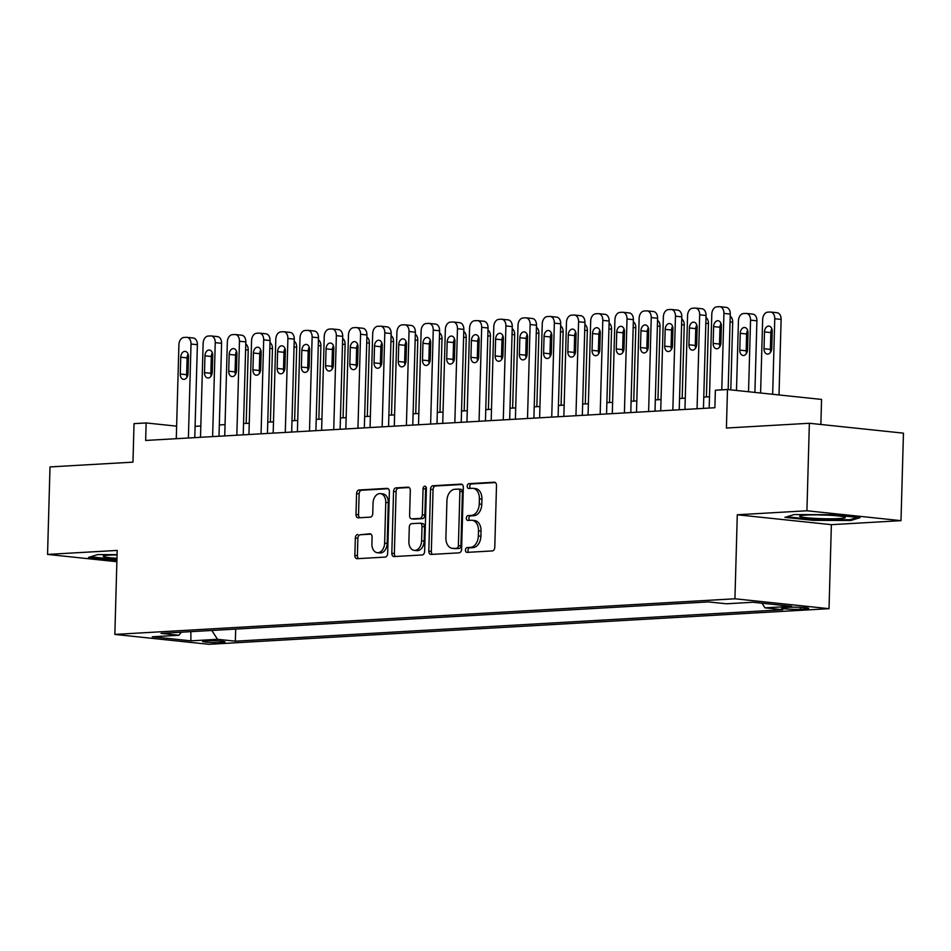 <?xml version="1.0" encoding="UTF-8"?>
<svg xmlns="http://www.w3.org/2000/svg" width="951" height="951" viewBox="0 0 951 951"><rect width="100%" height="100%" fill="white"/><g stroke="black" fill="none" stroke-linecap="round" stroke-linejoin="round"><path stroke-width="1.43" d="M465.443 550.07A2.413 1.652 -84 0 0 466.858 552.376A2.413 1.652 -84 0 0 467.036 552.388L492.297 550.926A3.447 2.366 -84 0 0 494.77 547.36L496.505 485.509A3.447 2.366 -84 0 0 494.484 482.216A3.447 2.366 -84 0 0 494.223 482.216L468.962 483.667A2.413 1.652 -84 0 0 467.226 486.163A2.413 1.652 -84 0 0 468.641 488.469A2.413 1.652 -84 0 0 468.819 488.481L472.088 488.291A11.032 7.572 -84 0 1 472.932 488.315A11.032 7.572 -84 0 1 479.387 498.847L479.245 504.006A11.032 7.572 -84 0 1 471.327 515.43L468.058 515.62A2.413 1.652 -84 0 0 466.335 518.117A2.413 1.652 -84 0 0 467.749 520.423A2.413 1.652 -84 0 0 467.928 520.435L471.197 520.245A11.032 7.572 -84 0 1 472.041 520.268A11.032 7.572 -84 0 1 478.496 530.801L478.353 535.948A11.032 7.572 -84 0 1 470.436 547.384L467.167 547.574A2.413 1.652 -84 0 0 465.443 550.07M472.041 520.268L474.585 520.53A11.032 7.572 -84 0 1 481.04 531.062L480.897 536.221A11.032 7.572 -84 0 1 472.98 547.657L469.711 547.835A2.413 1.652 -84 0 0 467.987 550.344A2.413 1.652 -84 0 0 468.653 552.293M495.34 482.561L471.494 483.94A2.413 1.652 -84 0 0 469.77 486.436A2.413 1.652 -84 0 0 470.448 488.386M472.932 488.315L475.476 488.576A11.032 7.572 -84 0 1 481.931 499.109L481.788 504.268A11.032 7.572 -84 0 1 473.871 515.704L470.602 515.882A2.413 1.652 -84 0 0 468.879 518.39A2.413 1.652 -84 0 0 469.544 520.34M221.952 642.531A11.246 0.915 -178.4 0 0 225.054 641.996A11.246 0.915 -178.4 0 0 217.993 640.95A11.246 0.915 -178.4 0 0 205.678 640.819A11.246 0.915 -178.4 0 0 202.575 641.366A11.246 0.915 -178.4 0 0 209.624 642.412A11.246 0.915 -178.4 0 0 221.952 642.531M357.814 534.474A3.447 2.366 -84 0 0 355.341 538.052L354.854 555.396A3.447 2.366 -84 0 0 356.863 558.689A3.447 2.366 -84 0 0 357.136 558.701L385.191 557.084A3.447 2.366 -84 0 0 387.663 553.518L389.387 491.667A3.447 2.366 -84 0 0 387.378 488.374A3.447 2.366 -84 0 0 387.105 488.374L359.05 489.991A3.447 2.366 -84 0 0 356.577 493.557L355.995 514.515A3.447 2.366 -84 0 0 358.016 517.808A3.447 2.366 -84 0 0 358.277 517.82L370.284 517.13A3.447 2.366 -84 0 0 372.756 513.552L373.042 503.162A9.225 6.324 -84 0 1 380.364 493.617A9.225 6.324 -84 0 1 385.761 502.425L384.632 543.14A9.225 6.324 -84 0 1 377.309 552.686A9.225 6.324 -84 0 1 371.912 543.877L372.103 537.089A3.447 2.366 -84 0 0 370.082 533.796A3.447 2.366 -84 0 0 369.82 533.784L360.358 534.747A3.447 2.366 -84 0 0 357.873 538.314L357.398 555.669A3.447 2.366 -84 0 0 358.551 558.617M806.923 510.77L737.287 514.776L831.364 524.667L901.001 520.661L806.923 510.77L809.36 423.266L726.409 428.033L727.479 389.53L715.366 390.231L714.879 407.729L145.658 440.456L146.145 422.945L134.032 423.647L132.962 462.15L49.999 466.917L47.55 554.421L116.878 561.708M737.287 514.776L734.933 598.785L114.845 634.424L117.187 550.427L47.55 554.421M428.794 551.152A3.447 2.366 -84 0 0 430.815 554.445A3.447 2.366 -84 0 0 431.076 554.445L459.131 552.84A3.447 2.366 -84 0 0 461.604 549.262L463.327 487.423A3.447 2.366 -84 0 0 461.318 484.13A3.447 2.366 -84 0 0 461.057 484.118L432.99 485.735A3.447 2.366 -84 0 0 430.518 489.313L428.794 551.152L431.338 551.414A3.447 2.366 -84 0 0 432.503 554.374M422.161 554.968L394.106 556.573A3.447 2.366 -84 0 1 393.845 556.573A3.447 2.366 -84 0 1 391.824 553.28L393.548 491.429A3.447 2.366 -84 0 1 396.02 487.863L408.027 487.174A3.447 2.366 -84 0 1 408.3 487.174A3.447 2.366 -84 0 1 410.309 490.466L409.608 515.549A3.447 2.366 -84 0 0 411.628 518.842A3.447 2.366 -84 0 0 411.89 518.854L419.855 518.39A3.447 2.366 -84 0 0 422.327 514.824L423.064 488.707A2.413 1.652 -84 0 1 424.978 486.211A2.413 1.652 -84 0 1 426.393 488.517L424.633 551.39A3.447 2.366 -84 0 1 422.161 554.968M809.36 423.266L903.45 433.157L901.001 520.661M789.924 607.285L784.599 607.582A10.889 0.88 -178.4 0 0 781.591 608.117A10.889 0.88 -178.4 0 0 788.427 609.127A10.889 0.88 -178.4 0 0 800.362 609.246L805.699 608.937A10.889 0.88 -178.4 0 0 808.695 608.414A10.889 0.88 -178.4 0 0 801.871 607.404A10.889 0.88 -178.4 0 0 789.924 607.285M734.933 598.785L829.022 608.676L208.923 644.314L114.845 634.424M235.682 629.098L235.349 641.188L782.768 609.722L764.973 607.844L761.953 603.196M235.349 641.188L217.541 639.31L190.901 640.843L152.243 636.79L178.895 635.256L161.088 633.378L708.519 601.912L726.314 603.79L752.966 602.256L791.612 606.322L764.973 607.844M820.868 424.479L821.569 399.42L727.479 389.53M831.364 524.667L829.022 608.676M176.636 426.155L146.145 422.945M709.494 396.769L703.764 397.102M685.267 398.16L679.549 398.493M661.052 399.551L655.322 399.884M636.825 400.942L631.095 401.274M612.599 402.332L606.881 402.665M588.384 403.735L582.654 404.056M564.157 405.126L558.427 405.447M539.93 406.517L534.212 406.838M515.715 407.908L509.986 408.241M491.489 409.299L485.771 409.631M467.274 410.689L461.544 411.022M443.047 412.08L437.317 412.413M418.82 413.471L413.103 413.804M394.606 414.874L388.876 415.195M370.379 416.265L364.649 416.586M346.152 417.655L340.434 417.976M321.937 419.046L316.207 419.379M297.711 420.437L291.981 420.77M273.484 421.828L267.766 422.161M249.269 423.219L243.539 423.552M225.042 424.61L219.324 424.942M200.827 426.012L195.098 426.333M178.895 635.256L181.368 632.213M211.8 630.465L217.541 639.31M190.901 640.843L190.842 631.666M794.144 514.55L784.932 517.38L813.271 520.363L850.812 520.506L860.013 517.677L831.685 514.693L794.144 514.55M117.068 554.659L97.751 554.576L88.538 557.417L116.914 560.389M850.836 519.436L850.812 520.506M813.295 519.543L813.271 520.363M116.902 559.568L116.878 560.389M462.174 484.475L435.534 485.997A3.447 2.366 -84 0 0 433.062 489.575L431.338 551.414M456.646 548.18A2.413 1.652 -84 0 0 458.382 545.672L459.904 491.394A2.413 1.652 -84 0 0 458.489 489.087A2.413 1.652 -84 0 0 458.299 489.087L454.851 489.278A11.032 7.572 -84 0 0 446.934 500.713L445.9 537.814A11.032 7.572 -84 0 0 452.355 548.358A11.032 7.572 -84 0 0 453.199 548.37L459.19 548.442A2.413 1.652 -84 0 0 460.926 545.945L458.382 545.672M458.667 489.123L460.843 489.349A2.413 1.652 -84 0 1 461.033 489.349A2.413 1.652 -84 0 1 462.436 491.655L460.926 545.945M452.355 548.358L454.899 548.62A11.032 7.572 -84 0 0 455.743 548.644L453.199 548.37M459.19 548.442L455.743 548.644M409.156 487.518L398.564 488.125A3.447 2.366 -84 0 0 396.091 491.703L394.368 553.541A3.447 2.366 -84 0 0 395.533 556.49M413.911 519.056A3.447 2.366 -84 0 0 414.172 519.115A3.447 2.366 -84 0 0 414.434 519.115L422.399 518.664A3.447 2.366 -84 0 0 424.871 515.085L425.608 488.969L423.064 488.707M426.155 487.221A2.413 1.652 -84 0 0 425.608 488.969M408.882 541.571A9.225 6.324 -84 0 0 414.279 550.379A9.225 6.324 -84 0 0 421.602 540.846L422.006 526.497A3.447 2.366 -84 0 0 419.985 523.205A3.447 2.366 -84 0 0 419.724 523.205L411.759 523.656A3.447 2.366 -84 0 0 409.287 527.234L408.882 541.571M414.279 550.379L416.823 550.653A9.225 6.324 -84 0 0 424.146 541.107L421.602 540.846M422.268 523.466A3.447 2.366 -84 0 1 422.529 523.478A3.447 2.366 -84 0 1 424.55 526.771L424.146 541.107M370.938 534.141L360.358 534.747M377.309 552.686L379.853 552.947A9.225 6.324 -84 0 0 387.176 543.413L384.632 543.14M380.364 493.617L382.908 493.89A9.225 6.324 -84 0 1 388.305 502.699L387.176 543.413M388.222 488.719L361.594 490.252A3.447 2.366 -84 0 0 359.121 493.831L358.539 514.788A3.447 2.366 -84 0 0 359.704 517.736M779.012 394.95L781.128 319.417A7.026 4.814 96 0 0 777.015 312.713A7.026 4.814 96 0 0 776.48 312.701M760.598 393.013L762.654 319.453A7.026 4.814 -84 0 1 767.695 312.166L770.12 312.035A7.026 4.814 -84 0 1 770.655 312.047A7.026 4.814 -84 0 1 774.768 318.751L772.664 394.285M771.867 328.903A5.623 3.852 -84 0 0 770.845 332.588L770.369 349.397A5.623 3.852 -84 0 0 770.738 351.965M764.485 331.923L764.022 348.72A5.623 3.852 -84 0 0 767.302 354.093A5.623 3.852 -84 0 0 771.772 348.28L772.236 331.483A5.623 3.852 -84 0 0 768.943 326.11A5.623 3.852 -84 0 0 764.485 331.923L770.845 332.588M709.173 408.062L711.8 314.103A7.026 4.814 -84 0 1 716.84 306.828L719.265 306.686A7.026 4.814 -84 0 1 719.8 306.697A7.026 4.814 -84 0 1 723.913 313.402L721.773 389.862M728.157 389.601L730.273 314.08L723.913 313.402M713.63 326.573A5.623 3.852 96 0 1 718.088 320.76A5.623 3.852 96 0 1 721.381 326.134L720.906 342.931A5.623 3.852 96 0 1 716.448 348.744A5.623 3.852 96 0 1 713.155 343.382L713.63 326.573L719.99 327.251A5.623 3.852 96 0 1 721.013 323.566M719.883 346.616A5.623 3.852 96 0 1 719.515 344.048L719.99 327.251M725.625 307.351A7.026 4.814 96 0 1 726.16 307.363A7.026 4.814 96 0 1 730.273 314.08M839.02 518.568A22.836 1.854 -178.4 0 0 845.106 517.201A22.836 1.854 -178.4 0 0 829.474 515.264A22.836 1.854 -178.4 0 0 805.961 515.097A22.836 1.854 -178.4 0 0 799.898 515.941A22.836 1.854 -178.4 0 0 812.511 518.224A22.836 1.854 -178.4 0 0 839.02 518.568M857.457 517.403L849.944 519.71L813.569 519.579L786.917 516.773M818.645 514.895A17.284 1.403 -178.4 0 0 826.443 515.109M117.068 554.909A22.836 1.854 -178.4 0 0 103.504 555.966A22.836 1.854 -178.4 0 0 104.206 556.775A22.836 1.854 -178.4 0 0 116.973 558.308M116.937 559.58L90.523 556.799M754.904 392.418L756.901 320.808A7.026 4.814 96 0 0 752.788 314.103A7.026 4.814 96 0 0 752.253 314.092M736.49 390.481L738.44 320.844A7.026 4.814 -84 0 1 743.48 313.557L745.893 313.426A7.026 4.814 -84 0 1 746.44 313.438A7.026 4.814 -84 0 1 750.541 320.142L748.544 391.753M747.641 330.306A5.623 3.852 -84 0 0 746.618 333.979L746.155 350.788A5.623 3.852 -84 0 0 746.523 353.356M740.258 333.314L739.795 350.123A5.623 3.852 -84 0 0 743.076 355.484A5.623 3.852 -84 0 0 747.545 349.671L748.009 332.874A5.623 3.852 -84 0 0 744.728 327.501A5.623 3.852 -84 0 0 740.258 333.314L746.618 333.979M730.796 389.886L732.686 322.199A7.026 4.814 96 0 0 730.213 316.124M721.298 329.105A5.623 3.852 -84 0 0 720.501 328.891A5.623 3.852 -84 0 0 719.943 328.891M706.415 396.947L708.459 323.602A7.026 4.814 96 0 0 705.987 317.515M697.071 330.496A5.623 3.852 -84 0 0 696.287 330.282A5.623 3.852 -84 0 0 695.716 330.282M682.188 398.338L684.233 324.992A7.026 4.814 96 0 0 681.772 318.906M672.856 331.887A5.623 3.852 -84 0 0 672.06 331.685A5.623 3.852 -84 0 0 671.489 331.685M684.958 409.453L687.573 315.494A7.026 4.814 -84 0 1 692.613 308.219L695.038 308.076A7.026 4.814 -84 0 1 695.585 308.088A7.026 4.814 -84 0 1 699.686 314.805L697.059 408.752M703.455 408.383L706.046 315.47L699.686 314.805M689.404 327.976A5.623 3.852 96 0 1 693.873 322.163A5.623 3.852 96 0 1 697.154 327.524L696.691 344.321A5.623 3.852 96 0 1 692.221 350.134A5.623 3.852 96 0 1 688.94 344.773L689.404 327.976L695.763 328.642A5.623 3.852 96 0 1 696.786 324.957M695.668 348.007A5.623 3.852 96 0 1 695.3 345.439L695.763 328.642M701.398 308.742A7.026 4.814 96 0 1 701.933 308.754A7.026 4.814 96 0 1 706.046 315.47M660.731 410.844L663.358 316.885A7.026 4.814 -84 0 1 668.398 309.61L670.824 309.467A7.026 4.814 -84 0 1 671.358 309.479A7.026 4.814 -84 0 1 675.472 316.196L672.844 410.143M679.228 409.786L681.819 316.861L675.472 316.196M665.189 329.367A5.623 3.852 96 0 1 669.647 323.554A5.623 3.852 96 0 1 672.939 328.915L672.464 345.724A5.623 3.852 96 0 1 668.006 351.537A5.623 3.852 96 0 1 664.713 346.164L665.189 329.367L671.537 330.033A5.623 3.852 96 0 1 672.571 326.348M671.442 349.397A5.623 3.852 96 0 1 671.073 346.83L671.537 330.033M677.171 310.133A7.026 4.814 96 0 1 677.718 310.145A7.026 4.814 96 0 1 681.819 316.861M636.504 412.235L639.131 318.276A7.026 4.814 -84 0 1 644.172 311.001L646.597 310.858A7.026 4.814 -84 0 1 647.132 310.87A7.026 4.814 -84 0 1 651.245 317.586L648.618 411.545M655.001 411.177L657.605 318.252L651.245 317.586M640.962 330.758A5.623 3.852 96 0 1 645.42 324.945A5.623 3.852 96 0 1 648.713 330.306L648.249 347.115A5.623 3.852 96 0 1 643.779 352.928A5.623 3.852 96 0 1 640.487 347.555L640.962 330.758L647.322 331.423A5.623 3.852 96 0 1 648.344 327.738M647.215 350.8A5.623 3.852 96 0 1 646.846 348.221L647.322 331.423M652.957 311.536A7.026 4.814 96 0 1 653.492 311.548A7.026 4.814 96 0 1 657.605 318.252M612.289 413.626L614.917 319.667A7.026 4.814 -84 0 1 619.957 312.392L622.37 312.249A7.026 4.814 -84 0 1 622.917 312.261A7.026 4.814 -84 0 1 627.018 318.977L624.403 412.936M630.786 412.568L633.378 319.643L627.018 318.977M616.735 332.149A5.623 3.852 96 0 1 621.205 326.336A5.623 3.852 96 0 1 624.486 331.697L624.022 348.506A5.623 3.852 96 0 1 619.553 354.319A5.623 3.852 96 0 1 616.272 348.946L616.735 332.149L623.095 332.814A5.623 3.852 96 0 1 624.118 329.129M623 352.191A5.623 3.852 96 0 1 622.632 349.623L623.095 332.814M628.73 312.927A7.026 4.814 96 0 1 629.265 312.938A7.026 4.814 96 0 1 633.378 319.643M657.961 399.729L660.018 326.383A7.026 4.814 96 0 0 657.545 320.297M648.63 333.278A5.623 3.852 -84 0 0 647.833 333.076A5.623 3.852 -84 0 0 647.274 333.076M588.063 415.016L590.69 321.069A7.026 4.814 -84 0 1 595.73 313.782L598.155 313.652A7.026 4.814 -84 0 1 598.69 313.664A7.026 4.814 -84 0 1 602.803 320.368L600.176 414.327M606.56 413.958L609.151 321.034L602.803 320.368M592.521 333.539A5.623 3.852 96 0 1 596.978 327.726A5.623 3.852 96 0 1 600.271 333.1L599.796 349.897A5.623 3.852 96 0 1 595.338 355.71A5.623 3.852 96 0 1 592.045 350.337L592.521 333.539L598.868 334.205A5.623 3.852 96 0 1 599.903 330.52M598.773 353.582A5.623 3.852 96 0 1 598.405 351.014L598.868 334.205M604.503 314.317A7.026 4.814 96 0 1 605.05 314.329A7.026 4.814 96 0 1 609.151 321.034M633.746 401.12L635.791 327.774A7.026 4.814 96 0 0 633.318 321.688M624.403 334.669A5.623 3.852 -84 0 0 623.618 334.467A5.623 3.852 -84 0 0 623.048 334.467M563.848 416.407L566.463 322.46A7.026 4.814 -84 0 1 571.503 315.173L573.928 315.043A7.026 4.814 -84 0 1 574.463 315.054A7.026 4.814 -84 0 1 578.577 321.759L575.949 415.718M582.345 415.349L584.936 322.425L578.577 321.759M568.294 334.93A5.623 3.852 96 0 1 572.752 329.117A5.623 3.852 96 0 1 576.044 334.49L575.581 351.288A5.623 3.852 96 0 1 571.111 357.1A5.623 3.852 96 0 1 567.83 351.739L568.294 334.93L574.654 335.596A5.623 3.852 96 0 1 575.676 331.923M574.547 354.973A5.623 3.852 96 0 1 574.178 352.405L574.654 335.596M580.288 315.708A7.026 4.814 96 0 1 580.823 315.72A7.026 4.814 96 0 1 584.936 322.425M609.52 402.511L611.564 329.165A7.026 4.814 96 0 0 609.104 323.078M600.188 336.072A5.623 3.852 -84 0 0 599.392 335.858A5.623 3.852 -84 0 0 598.833 335.858M539.621 417.81L542.248 323.851A7.026 4.814 -84 0 1 547.289 316.576L549.702 316.433A7.026 4.814 -84 0 1 550.249 316.445A7.026 4.814 -84 0 1 554.35 323.15L551.735 417.109M558.118 416.74L560.71 323.815L554.35 323.15M544.067 336.321A5.623 3.852 96 0 1 548.537 330.508A5.623 3.852 96 0 1 551.818 335.881L551.354 352.678A5.623 3.852 96 0 1 546.896 358.491A5.623 3.852 96 0 1 543.603 353.13L544.067 336.321L550.427 336.999A5.623 3.852 96 0 1 551.449 333.314M550.332 356.363A5.623 3.852 96 0 1 549.963 353.796L550.427 336.999M556.062 317.099A7.026 4.814 96 0 1 556.597 317.111A7.026 4.814 96 0 1 560.71 323.815M585.293 403.902L587.349 330.556A7.026 4.814 96 0 0 584.877 324.469M575.961 337.462A5.623 3.852 -84 0 0 575.165 337.248A5.623 3.852 -84 0 0 574.606 337.248M515.394 419.201L518.022 325.242A7.026 4.814 -84 0 1 523.062 317.967L525.487 317.824A7.026 4.814 -84 0 1 526.022 317.836A7.026 4.814 -84 0 1 530.135 324.541L527.508 418.499M533.891 418.131L536.495 325.218L530.135 324.541M519.852 337.712A5.623 3.852 96 0 1 524.31 331.899A5.623 3.852 96 0 1 527.603 337.272L527.127 354.069A5.623 3.852 96 0 1 522.67 359.882A5.623 3.852 96 0 1 519.377 354.521L519.852 337.712L526.212 338.39A5.623 3.852 96 0 1 527.234 334.704M526.105 357.754A5.623 3.852 96 0 1 525.737 355.187L526.212 338.39M531.847 318.49A7.026 4.814 96 0 1 532.382 318.502A7.026 4.814 96 0 1 536.495 325.218M561.078 405.304L563.123 331.947A7.026 4.814 96 0 0 560.65 325.86M551.735 338.853A5.623 3.852 -84 0 0 550.95 338.639A5.623 3.852 -84 0 0 550.379 338.639M491.18 420.592L493.795 326.633A7.026 4.814 -84 0 1 498.835 319.358L501.26 319.215A7.026 4.814 -84 0 1 501.795 319.227A7.026 4.814 -84 0 1 505.908 325.943L503.281 419.89M509.677 419.522L512.268 326.609L505.908 325.943M495.626 339.115A5.623 3.852 96 0 1 500.095 333.302A5.623 3.852 96 0 1 503.376 338.663L502.913 355.46A5.623 3.852 96 0 1 498.443 361.273A5.623 3.852 96 0 1 495.162 355.912L495.626 339.115L501.985 339.78A5.623 3.852 96 0 1 503.008 336.095M501.878 359.145A5.623 3.852 96 0 1 501.51 356.577L501.985 339.78M507.62 319.881A7.026 4.814 96 0 1 508.155 319.893A7.026 4.814 96 0 1 512.268 326.609M536.851 406.695L538.896 333.337A7.026 4.814 96 0 0 536.435 327.263M527.52 340.244A5.623 3.852 -84 0 0 526.723 340.03A5.623 3.852 -84 0 0 526.165 340.03M466.953 421.982L469.58 328.024A7.026 4.814 -84 0 1 474.62 320.749L477.033 320.606A7.026 4.814 -84 0 1 477.58 320.618A7.026 4.814 -84 0 1 481.693 327.334L479.066 421.281M485.45 420.924L488.041 328L481.693 327.334M471.411 340.506A5.623 3.852 96 0 1 475.869 334.693A5.623 3.852 96 0 1 479.161 340.054L478.686 356.863A5.623 3.852 96 0 1 474.228 362.676A5.623 3.852 96 0 1 470.935 357.303L471.411 340.506L477.759 341.171A5.623 3.852 96 0 1 478.793 337.486M477.664 360.536A5.623 3.852 96 0 1 477.295 357.968L477.759 341.171M483.393 321.272A7.026 4.814 96 0 1 483.94 321.283A7.026 4.814 96 0 1 488.041 328M512.637 408.086L514.681 334.74A7.026 4.814 96 0 0 512.209 328.654M503.293 341.635A5.623 3.852 -84 0 0 502.497 341.421A5.623 3.852 -84 0 0 501.938 341.421M442.726 423.373L445.353 329.415A7.026 4.814 -84 0 1 450.394 322.139L452.819 321.997A7.026 4.814 -84 0 1 453.354 322.009A7.026 4.814 -84 0 1 457.467 328.725L454.84 422.684M461.223 422.315L463.826 329.391L457.467 328.725M447.184 341.896A5.623 3.852 96 0 1 451.642 336.083A5.623 3.852 96 0 1 454.935 341.445L454.459 358.254A5.623 3.852 96 0 1 450.001 364.067A5.623 3.852 96 0 1 446.708 358.693L447.184 341.896L453.544 342.562A5.623 3.852 96 0 1 454.566 338.877M453.437 361.939A5.623 3.852 96 0 1 453.068 359.359L453.544 342.562M459.178 322.662A7.026 4.814 96 0 1 459.713 322.686A7.026 4.814 96 0 1 463.826 329.391M488.41 409.477L490.454 336.131A7.026 4.814 96 0 0 487.994 330.045M479.078 343.026A5.623 3.852 -84 0 0 478.282 342.824A5.623 3.852 -84 0 0 477.711 342.824M418.511 424.764L421.127 330.805A7.026 4.814 -84 0 1 426.167 323.53L428.592 323.388A7.026 4.814 -84 0 1 429.139 323.399A7.026 4.814 -84 0 1 433.24 330.116L430.625 424.075M437.008 423.706L439.6 330.782L433.24 330.116M422.957 343.287A5.623 3.852 96 0 1 427.427 337.474A5.623 3.852 96 0 1 430.708 342.835L430.244 359.644A5.623 3.852 96 0 1 425.775 365.457A5.623 3.852 96 0 1 422.494 360.084L422.957 343.287L429.317 343.953A5.623 3.852 96 0 1 430.339 340.268M429.222 363.33A5.623 3.852 96 0 1 428.853 360.762L429.317 343.953M434.952 324.065A7.026 4.814 96 0 1 435.487 324.077A7.026 4.814 96 0 1 439.6 330.782M464.183 410.868L466.24 337.522A7.026 4.814 96 0 0 463.767 331.435M454.851 344.417A5.623 3.852 -84 0 0 454.055 344.214A5.623 3.852 -84 0 0 453.496 344.214M394.285 426.155L396.912 332.208A7.026 4.814 -84 0 1 401.952 324.921L404.377 324.79A7.026 4.814 -84 0 1 404.912 324.802A7.026 4.814 -84 0 1 409.025 331.507L406.398 425.466M412.782 425.097L415.373 332.172L409.025 331.507M398.742 344.678A5.623 3.852 96 0 1 403.2 338.865A5.623 3.852 96 0 1 406.493 344.238L406.018 361.035A5.623 3.852 96 0 1 401.56 366.848A5.623 3.852 96 0 1 398.267 361.475L398.742 344.678L405.09 345.344A5.623 3.852 96 0 1 406.125 341.659M404.995 364.72A5.623 3.852 96 0 1 404.627 362.153L405.09 345.344M410.725 325.456A7.026 4.814 96 0 1 411.272 325.468A7.026 4.814 96 0 1 415.373 332.172M439.968 412.259L442.013 338.913A7.026 4.814 96 0 0 439.54 332.826M430.625 345.807A5.623 3.852 -84 0 0 429.84 345.605A5.623 3.852 -84 0 0 429.27 345.605M370.058 427.546L372.685 333.599A7.026 4.814 -84 0 1 377.725 326.312L380.15 326.181A7.026 4.814 -84 0 1 380.685 326.193A7.026 4.814 -84 0 1 384.798 332.898L382.171 426.856M388.555 426.488L391.158 333.563L384.798 332.898M374.516 346.069A5.623 3.852 96 0 1 378.974 340.256A5.623 3.852 96 0 1 382.266 345.629L381.803 362.426A5.623 3.852 96 0 1 377.333 368.239A5.623 3.852 96 0 1 374.052 362.878L374.516 346.069L380.875 346.735A5.623 3.852 96 0 1 381.898 343.061M380.769 366.111A5.623 3.852 96 0 1 380.4 363.544L380.875 346.735M386.51 326.847A7.026 4.814 96 0 1 387.045 326.859A7.026 4.814 96 0 1 391.158 333.563M415.742 413.649L417.786 340.303A7.026 4.814 96 0 0 415.325 334.217M406.41 347.21A5.623 3.852 -84 0 0 405.613 346.996A5.623 3.852 -84 0 0 405.055 346.996M345.843 428.949L348.47 334.99A7.026 4.814 -84 0 1 353.51 327.715L355.924 327.572A7.026 4.814 -84 0 1 356.47 327.584A7.026 4.814 -84 0 1 360.572 334.288L357.956 428.247M364.34 427.879L366.931 334.954L360.572 334.288M350.289 347.46A5.623 3.852 96 0 1 354.759 341.647A5.623 3.852 96 0 1 358.04 347.02L357.576 363.817A5.623 3.852 96 0 1 353.106 369.63A5.623 3.852 96 0 1 349.825 364.269L350.289 347.46L356.649 348.137A5.623 3.852 96 0 1 357.671 344.452M356.554 367.502A5.623 3.852 96 0 1 356.185 364.934L356.649 348.137M362.283 328.238A7.026 4.814 96 0 1 362.818 328.25A7.026 4.814 96 0 1 366.931 334.954M391.515 415.04L393.571 341.694A7.026 4.814 96 0 0 391.099 335.608M382.183 348.601A5.623 3.852 -84 0 0 381.387 348.387A5.623 3.852 -84 0 0 380.828 348.387M321.616 430.339L324.243 336.381A7.026 4.814 -84 0 1 329.284 329.105L331.709 328.963A7.026 4.814 -84 0 1 332.244 328.975A7.026 4.814 -84 0 1 336.357 335.679L333.73 429.638M340.113 429.27L342.717 336.357L336.357 335.679M326.074 348.851A5.623 3.852 96 0 1 330.532 343.038A5.623 3.852 96 0 1 333.825 348.411L333.349 365.208A5.623 3.852 96 0 1 328.891 371.021A5.623 3.852 96 0 1 325.599 365.66L326.074 348.851L332.422 349.528A5.623 3.852 96 0 1 333.456 345.843M332.327 368.893A5.623 3.852 96 0 1 331.958 366.325L332.422 349.528M338.057 329.628A7.026 4.814 96 0 1 338.604 329.64A7.026 4.814 96 0 1 342.717 336.357M367.3 416.443L369.345 343.085A7.026 4.814 96 0 0 366.872 336.999M357.956 349.992A5.623 3.852 -84 0 0 357.172 349.778A5.623 3.852 -84 0 0 356.601 349.778M297.401 431.73L300.017 337.771A7.026 4.814 -84 0 1 305.057 330.496L307.482 330.354A7.026 4.814 -84 0 1 308.017 330.366A7.026 4.814 -84 0 1 312.13 337.082L309.503 431.029M315.898 430.66L318.49 337.748L312.13 337.082M301.847 350.253A5.623 3.852 96 0 1 306.317 344.44A5.623 3.852 96 0 1 309.598 349.802L309.134 366.599A5.623 3.852 96 0 1 304.665 372.412A5.623 3.852 96 0 1 301.384 367.05L301.847 350.253L308.207 350.919A5.623 3.852 96 0 1 309.23 347.234M308.1 370.284A5.623 3.852 96 0 1 307.732 367.716L308.207 350.919M313.842 331.019A7.026 4.814 96 0 1 314.377 331.031A7.026 4.814 96 0 1 318.49 337.748M343.073 417.834L345.118 344.476A7.026 4.814 96 0 0 342.657 338.401M333.742 351.383A5.623 3.852 -84 0 0 332.945 351.169A5.623 3.852 -84 0 0 332.386 351.169M273.175 433.121L275.802 339.162A7.026 4.814 -84 0 1 280.842 331.887L283.255 331.744A7.026 4.814 -84 0 1 283.802 331.756A7.026 4.814 -84 0 1 287.903 338.473L285.288 432.42M291.672 432.063L294.263 339.138L287.903 338.473M277.621 351.644A5.623 3.852 96 0 1 282.09 345.831A5.623 3.852 96 0 1 285.383 351.192L284.908 368.001A5.623 3.852 96 0 1 280.45 373.814A5.623 3.852 96 0 1 277.157 368.441L277.621 351.644L283.98 352.31A5.623 3.852 96 0 1 285.015 348.625M283.885 371.675A5.623 3.852 96 0 1 283.517 369.107L283.98 352.31M289.615 332.41A7.026 4.814 96 0 1 290.162 332.422A7.026 4.814 96 0 1 294.263 339.138M318.847 419.225L320.903 345.879A7.026 4.814 96 0 0 318.43 339.792M309.515 352.773A5.623 3.852 -84 0 0 308.718 352.559A5.623 3.852 -84 0 0 308.16 352.559M248.948 434.512L251.575 340.553A7.026 4.814 -84 0 1 256.615 333.278L259.041 333.135A7.026 4.814 -84 0 1 259.575 333.147A7.026 4.814 -84 0 1 263.689 339.864L261.061 433.822M267.445 433.454L270.048 340.529L263.689 339.864M253.406 353.035A5.623 3.852 96 0 1 257.864 347.222A5.623 3.852 96 0 1 261.156 352.583L260.681 369.392A5.623 3.852 96 0 1 256.223 375.205A5.623 3.852 96 0 1 252.93 369.832L253.406 353.035L259.766 353.701A5.623 3.852 96 0 1 260.788 350.016M259.659 373.077A5.623 3.852 96 0 1 259.29 370.498L259.766 353.701M265.4 333.801A7.026 4.814 96 0 1 265.935 333.825A7.026 4.814 96 0 1 270.048 340.529M294.632 420.615L296.676 347.27A7.026 4.814 96 0 0 294.204 341.183M285.3 354.164A5.623 3.852 -84 0 0 284.504 353.95A5.623 3.852 -84 0 0 283.933 353.962M224.733 435.903L227.348 341.944A7.026 4.814 -84 0 1 232.389 334.669L234.814 334.526A7.026 4.814 -84 0 1 235.349 334.538A7.026 4.814 -84 0 1 239.462 341.254L236.835 435.213M243.23 434.845L245.822 341.92L239.462 341.254M229.179 354.426A5.623 3.852 96 0 1 233.649 348.613A5.623 3.852 96 0 1 236.93 353.974L236.466 370.783A5.623 3.852 96 0 1 231.996 376.596A5.623 3.852 96 0 1 228.715 371.223L229.179 354.426L235.539 355.092A5.623 3.852 96 0 1 236.561 351.406M235.432 374.468A5.623 3.852 96 0 1 235.063 371.889L235.539 355.092M241.174 335.204A7.026 4.814 96 0 1 241.709 335.216A7.026 4.814 96 0 1 245.822 341.92M270.405 422.006L272.462 348.66A7.026 4.814 96 0 0 269.989 342.574M261.073 355.555A5.623 3.852 -84 0 0 260.277 355.353A5.623 3.852 -84 0 0 259.718 355.353M200.506 437.294L203.134 343.347A7.026 4.814 -84 0 1 208.174 336.06L210.599 335.929A7.026 4.814 -84 0 1 211.134 335.941A7.026 4.814 -84 0 1 215.247 342.645L212.62 436.604M219.003 436.236L221.595 343.311L215.247 342.645M204.964 355.817A5.623 3.852 96 0 1 209.422 350.004A5.623 3.852 96 0 1 212.715 355.377L212.239 372.174A5.623 3.852 96 0 1 207.782 377.987A5.623 3.852 96 0 1 204.489 372.614L204.964 355.817L211.312 356.482A5.623 3.852 96 0 1 212.346 352.797M211.217 375.859A5.623 3.852 96 0 1 210.849 373.291L211.312 356.482M216.947 336.595A7.026 4.814 96 0 1 217.494 336.606A7.026 4.814 96 0 1 221.595 343.311M246.19 423.397L248.235 350.051A7.026 4.814 96 0 0 245.762 343.965M236.847 356.946A5.623 3.852 -84 0 0 236.062 356.744A5.623 3.852 -84 0 0 235.491 356.744M176.28 438.684L178.907 344.738A7.026 4.814 -84 0 1 183.947 337.45L186.372 337.32A7.026 4.814 -84 0 1 186.907 337.332A7.026 4.814 -84 0 1 191.02 344.036L188.393 437.995M194.777 437.626L197.38 344.702L191.02 344.036M180.738 357.207A5.623 3.852 96 0 1 185.195 351.394A5.623 3.852 96 0 1 188.488 356.768L188.013 373.565A5.623 3.852 96 0 1 183.555 379.378A5.623 3.852 96 0 1 180.262 374.016L180.738 357.207L187.097 357.873A5.623 3.852 96 0 1 188.12 354.2M186.99 377.25A5.623 3.852 96 0 1 186.622 374.682L187.097 357.873M192.732 337.985A7.026 4.814 96 0 1 193.267 337.997A7.026 4.814 96 0 1 197.38 344.702M805.735 607.725L805.699 608.937M800.421 607.32L800.362 609.246M472.98 547.657L470.436 547.384M480.897 536.221L478.353 535.948M481.04 531.062L478.496 530.801M470.602 515.882L468.058 515.62M473.871 515.704L471.327 515.43M481.788 504.268L479.245 504.006M481.931 499.109L479.387 498.847M471.494 483.94L468.962 483.667M469.711 547.835L467.167 547.574M433.062 489.575L430.518 489.313M435.534 485.997L432.99 485.735M462.436 491.655L459.904 491.394M394.368 553.541L391.824 553.28M396.091 491.703L393.548 491.429M398.564 488.125L396.02 487.863M414.434 519.115L411.89 518.854M422.399 518.664L419.855 518.39M424.871 515.085L422.327 514.824M424.55 526.771L422.006 526.497M388.305 502.699L385.761 502.425M358.539 514.788L355.995 514.515M359.121 493.831L356.577 493.557M361.594 490.252L359.05 489.991M357.398 555.669L354.854 555.396M357.873 538.314L355.341 538.052M774.768 318.751L781.128 319.417M770.369 349.397L764.022 348.72M713.155 343.382L719.515 344.048M750.541 320.142L756.901 320.808M746.155 350.788L739.795 350.123M730.047 321.925L732.686 322.199M721.12 335.239L719.764 335.097M705.832 323.316L708.459 323.602M696.905 336.63L695.55 336.488M681.605 324.707L684.233 324.992M672.678 338.021L671.323 337.878M688.94 344.773L695.3 345.439M664.713 346.164L671.073 346.83M640.487 347.555L646.846 348.221M616.272 348.946L622.632 349.623M657.379 326.11L660.018 326.383M648.463 339.424L647.096 339.281M592.045 350.337L598.405 351.014M633.164 327.501L635.791 327.774M624.236 340.815L622.881 340.672M567.83 351.739L574.178 352.405M608.937 328.891L611.564 329.165M600.01 342.205L598.654 342.063M543.603 353.13L549.963 353.796M584.71 330.282L587.349 330.556M575.795 343.596L574.428 343.454M519.377 354.521L525.737 355.187M560.496 331.673L563.123 331.947M551.568 344.987L550.213 344.844M495.162 355.912L501.51 356.577M536.269 333.064L538.896 333.337M527.341 346.378L525.986 346.235M470.935 357.303L477.295 357.968M512.054 334.455L514.681 334.74M503.127 347.769L501.759 347.626M446.708 358.693L453.068 359.359M487.827 335.846L490.454 336.131M478.9 349.16L477.545 349.017M422.494 360.084L428.853 360.762M463.601 337.248L466.24 337.522M454.685 350.562L453.318 350.42M398.267 361.475L404.627 362.153M439.386 338.639L442.013 338.913M430.458 351.953L429.103 351.811M374.052 362.878L380.4 363.544M415.159 340.03L417.786 340.303M406.232 353.344L404.876 353.201M349.825 364.269L356.185 364.934M390.932 341.421L393.571 341.694M382.017 354.735L380.65 354.592M325.599 365.66L331.958 366.325M366.717 342.812L369.345 343.085M357.79 356.126L356.435 355.983M301.384 367.05L307.732 367.716M342.491 344.203L345.118 344.476M333.563 357.517L332.208 357.374M277.157 368.441L283.517 369.107M318.264 345.593L320.903 345.879M309.348 358.907L307.981 358.765M252.93 369.832L259.29 370.498M294.049 346.984L296.676 347.27M285.122 360.298L283.767 360.156M228.715 371.223L235.063 371.889M269.822 348.387L272.462 348.66M260.895 361.701L259.54 361.558M204.489 372.614L210.849 373.291M245.608 349.778L248.235 350.051M236.68 363.092L235.325 362.949M180.262 374.016L186.622 374.682M461.033 489.349L458.489 489.087M414.172 519.115L411.628 518.842M422.529 523.478L419.985 523.205M770.655 312.047L777.015 312.713M726.16 307.363L719.8 306.697M746.44 313.438L752.788 314.103M701.933 308.754L695.585 308.088M677.718 310.145L671.358 309.479M653.492 311.548L647.132 310.87M629.265 312.938L622.917 312.261M605.05 314.329L598.69 313.664M580.823 315.72L574.463 315.054M556.597 317.111L550.249 316.445M532.382 318.502L526.022 317.836M508.155 319.893L501.795 319.227M483.94 321.283L477.58 320.618M459.713 322.686L453.354 322.009M435.487 324.077L429.139 323.399M411.272 325.468L404.912 324.802M387.045 326.859L380.685 326.193M362.818 328.25L356.47 327.584M338.604 329.64L332.244 328.975M314.377 331.031L308.017 330.366M290.162 332.422L283.802 331.756M265.935 333.825L259.575 333.147M241.709 335.216L235.349 334.538M217.494 336.606L211.134 335.941M193.267 337.997L186.907 337.332"/></g></svg>
